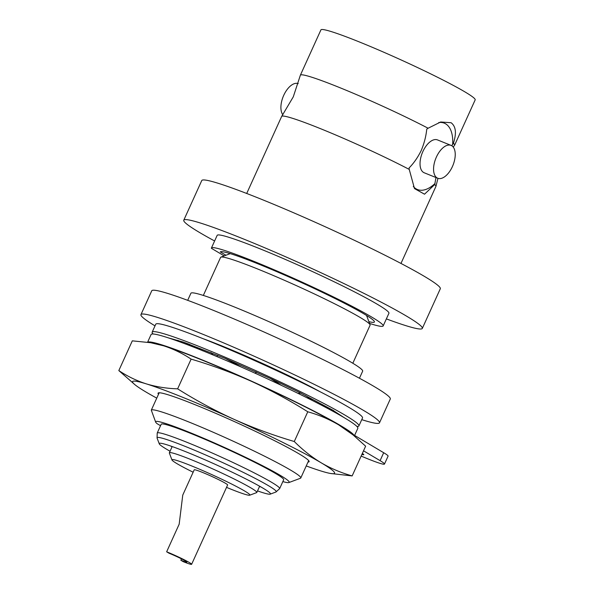 <?xml version="1.0" encoding="UTF-8"?>
<svg xmlns="http://www.w3.org/2000/svg" width="594" height="594" viewBox="0 0 594 594"><rect width="100%" height="100%" fill="white"/><g stroke="black" fill="none" stroke-linecap="round" stroke-linejoin="round"><path stroke-width="0.89" d="M358.91 425.913L362.511 417.983A113.506 7.722 -155.6 0 0 312.429 387.867A113.506 7.722 -155.6 0 0 207.848 340.6A113.506 7.722 -155.6 0 0 155.769 324.205L152.175 332.135A113.506 7.722 24.4 0 1 204.254 348.529A113.506 7.722 24.4 0 1 308.835 395.804A113.506 7.722 24.4 0 1 358.91 425.913A113.506 7.722 24.4 0 1 356.883 426.433M153.126 333.999A113.506 7.722 24.4 0 1 152.175 332.135M297.906 393.31L300.854 393.102L272.149 379.284L225.163 358.397L183.063 342.018L168.347 337.867M330.843 410.15L333.598 410.588L300.727 393.109M344.119 417.627L333.316 410.543M179.863 341.884L177.903 340.288M189.523 344.379L188.907 345.277M212.919 354.908L210.959 352.517M217.656 355.294L216.907 356.571M219.542 345.404L221.569 345.738L224.74 347.587M255.442 373.374L255.962 371.851M256.266 372.052L255.62 373.455M241.209 367.025L225.163 358.397M260.165 363.083L260.58 362.488L265.652 365.57M281.333 385.343L270.404 378.475M301.054 382.254L299.495 380.917L299.235 381.37M312.57 400.608L305.71 395.589M302.495 382.959L299.495 380.917M155.019 325.868A130.97 8.91 24.4 0 1 140.949 314.612A130.97 8.91 24.4 0 1 231.385 346.22A130.97 8.91 24.4 0 1 363.84 410.603A130.97 8.91 24.4 0 1 379.492 422.817A130.97 8.91 24.4 0 1 361.753 419.654M140.949 314.612L151.745 290.808A130.97 8.91 24.4 0 1 242.181 322.423A130.97 8.91 24.4 0 1 374.636 386.805A130.97 8.91 24.4 0 1 390.288 399.019L379.492 422.817M187.697 300.326L190.897 293.265A94.297 6.415 24.4 0 1 256.014 316.023A94.297 6.415 24.4 0 1 351.381 362.385A94.297 6.415 24.4 0 1 362.652 371.176L359.444 378.237M203.2 338.728A84.697 5.762 24.4 0 1 221.272 345.686M221.97 345.968A84.697 5.762 24.4 0 1 260.551 362.54M260.989 362.741A84.697 5.762 24.4 0 1 299.465 380.969M299.911 381.192A84.697 5.762 24.4 0 1 320.337 391.869M300.341 75.275A84.697 5.762 24.4 0 1 300.371 75.186A84.697 5.762 24.4 0 1 339.226 87.422A84.697 5.762 24.4 0 1 428.111 128.23L426.744 129.165C426.061 136.212 424.227 143.303 421.257 150.438C417.82 157.41 413.758 163.246 409.08 167.953L409.236 169.401A84.697 5.762 24.4 0 0 320.515 128.675A84.697 5.762 24.4 0 0 281.704 116.365L293.28 96.844L300.341 75.275M438.766 122.542A35.796 18.659 -68 0 1 445.619 123.819A35.796 18.659 -68 0 1 452.65 144.565L453.385 143.258A84.697 5.762 24.4 0 1 454.625 145.166A84.697 5.762 24.4 0 1 454.581 145.24L453.229 147.082M452.65 144.565L451.64 145.679M362.31 453.497A13.966 0.95 24.4 0 1 363.803 454.692A13.966 0.95 24.4 0 1 361.924 454.358M147.594 342.233L151.091 334.519A113.506 7.722 24.4 0 1 203.17 350.913A113.506 7.722 24.4 0 1 307.751 398.18A113.506 7.722 24.4 0 1 357.833 428.296L354.351 435.974M147.661 342.241A113.506 7.722 24.4 0 1 199.577 358.843A113.506 7.722 24.4 0 1 354.276 435.922M386.367 318.896A130.97 8.91 -155.6 0 0 422.312 328.415L440.31 288.751A130.97 8.91 -155.6 0 0 424.658 276.537A130.97 8.91 -155.6 0 0 292.203 212.155A130.97 8.91 -155.6 0 0 201.767 180.539L183.769 220.203A130.97 8.91 -155.6 0 0 199.428 232.417A130.97 8.91 -155.6 0 0 214.612 240.986M422.312 328.415A130.97 8.91 -155.6 0 0 406.66 316.201A130.97 8.91 -155.6 0 0 274.213 251.819A130.97 8.91 -155.6 0 0 183.769 220.203M369.557 323.411A94.297 6.415 -155.6 0 0 383.16 325.958L388.921 313.268A94.297 6.415 -155.6 0 0 377.65 304.47A94.297 6.415 -155.6 0 0 282.284 258.115A94.297 6.415 -155.6 0 0 217.166 235.358L211.412 248.047A94.297 6.415 -155.6 0 0 211.367 248.277L224.19 255.895M383.16 325.958A94.297 6.415 -155.6 0 0 371.889 317.166A94.297 6.415 -155.6 0 0 276.522 270.805A94.297 6.415 -155.6 0 0 211.412 248.047M368.896 321.658A84.697 5.762 -155.6 0 0 374.413 321.993A84.697 5.762 -155.6 0 0 364.293 314.092A84.697 5.762 -155.6 0 0 279.871 272.988A84.697 5.762 -155.6 0 0 220.277 251.863L225.958 255.242M160.536 425.72L157.068 423.656A73.344 4.99 24.4 0 1 155.658 422.089A73.344 4.99 24.4 0 1 189.293 432.306A73.344 4.99 24.4 0 1 258.806 463.825A73.344 4.99 24.4 0 1 288.929 482.543L300.445 478.252A82.076 5.584 24.4 0 0 300.779 477.984A82.076 5.584 24.4 0 0 264.568 456.207A82.076 5.584 24.4 0 0 188.944 422.03A82.076 5.584 24.4 0 0 151.299 410.157L159.066 393.042A82.076 5.584 24.4 0 1 159.43 392.775M158.509 394.253A82.945 5.643 24.4 0 1 158.858 392.783A82.945 5.643 24.4 0 1 219.698 415.065A82.945 5.643 24.4 0 1 299.213 453.95A82.945 5.643 24.4 0 1 308.873 460.84A82.945 5.643 24.4 0 1 307.996 462.065M179.173 524.19L182.759 495.092L194.223 469.824A18.332 1.247 24.4 0 1 202.636 472.468A18.332 1.247 24.4 0 1 219.528 480.108A18.332 1.247 24.4 0 1 227.621 484.971L191.632 564.3A18.332 1.247 24.4 0 1 183.219 561.649L180.851 560.246A13.098 0.891 24.4 0 0 186.858 562.139A13.098 0.891 24.4 0 0 181.081 558.664A13.098 0.891 24.4 0 0 169.015 553.207L166.647 551.796L179.173 524.19M181.482 558.857L180.851 560.246M226.529 487.362A42.783 2.911 -155.6 0 0 230.249 488.892A42.783 2.911 -155.6 0 0 249.71 495.21A42.783 2.911 -155.6 0 0 232.135 484.288A42.783 2.911 -155.6 0 0 191.587 465.904A42.783 2.911 -155.6 0 0 171.963 459.942A42.783 2.911 -155.6 0 0 193.139 472.215M171.963 459.942L169.357 453.044A48.025 3.267 24.4 0 1 169.349 452.799A48.025 3.267 24.4 0 1 191.379 459.734A48.025 3.267 24.4 0 1 235.625 479.737A48.025 3.267 24.4 0 1 256.808 492.471A48.025 3.267 24.4 0 1 256.615 492.626L249.71 495.21M192.055 433.947A67.233 4.574 -155.6 0 0 161.212 424.235L157.217 433.041A67.233 4.574 24.4 0 1 188.06 442.753A67.233 4.574 24.4 0 1 250.007 470.752A67.233 4.574 24.4 0 1 279.67 488.587L283.665 479.781A67.233 4.574 -155.6 0 0 254.002 461.946A67.233 4.574 -155.6 0 0 192.055 433.947M170.062 451.225A61.056 4.151 24.4 0 1 159.259 443.822A61.056 4.151 24.4 0 1 159.496 443.302A61.056 4.151 24.4 0 1 187.266 452.324A61.056 4.151 24.4 0 1 270.441 493.629A61.056 4.151 24.4 0 1 270.211 494.149A61.056 4.151 24.4 0 1 257.529 490.896M259.519 486.508A56.734 3.861 -155.6 0 0 260.959 486.969M428.111 128.23L440.689 121.993L451.098 122.728C455.932 126.403 456.689 133.242 453.385 143.258M451.707 145.716A17.723 9.237 -68 0 1 452.695 165.934A17.723 9.237 -68 0 1 437.756 178.252A17.723 9.237 -68 0 1 437.095 177.925A17.723 9.237 -68 0 1 436.107 157.707A17.723 9.237 -68 0 1 451.046 145.389A17.723 9.237 -68 0 1 451.707 145.716M437.756 178.252L424.22 172.78A17.723 9.237 -68 0 1 423.559 172.453A17.723 9.237 -68 0 1 422.572 152.235A17.723 9.237 -68 0 1 437.503 139.917L451.046 145.389M300.371 75.186L320.916 29.893A84.697 5.762 24.4 0 1 359.778 42.122A84.697 5.762 24.4 0 1 437.808 77.398A84.697 5.762 24.4 0 1 475.178 99.866L454.625 145.166M246.71 193.473L281.653 116.439A84.697 5.762 24.4 0 1 281.704 116.365M151.299 410.157L155.658 422.089M288.929 482.543A73.344 4.99 24.4 0 1 282.841 481.6M203.334 295.441L220.604 257.365A82.076 5.584 24.4 0 1 220.931 257.113A82.076 5.584 24.4 0 1 258.256 269.238A82.076 5.584 24.4 0 1 370.069 324.769A82.076 5.584 24.4 0 1 370.084 325.193L352.821 363.253M308.509 460.395A82.076 5.584 24.4 0 1 308.538 460.862L300.779 477.984M170.753 446.057A56.734 3.861 -155.6 0 0 172.052 446.829M435.989 177.48L434.711 184.548A84.697 5.762 24.4 0 1 435.944 186.33A84.697 5.762 24.4 0 1 435.914 186.412L400.972 263.446M434.711 184.548L424.524 194.201L414.486 188.573L409.236 169.401M282.863 114.783A17.723 9.237 -68 0 1 284.184 94.372A17.723 9.237 -68 0 1 298.225 83.606M435.098 183.42A35.796 18.659 -68 0 1 413.298 186.442M166.647 551.796A18.332 1.247 24.4 0 1 183.546 559.437A18.332 1.247 24.4 0 1 191.632 564.3M338.595 424.807A110.885 7.544 24.4 0 1 349.317 431.89L353.14 434.979L338.595 424.807C328.92 419.156 318.644 414.812 307.774 411.783C289.545 400.311 270.738 390.147 251.336 381.274A110.885 7.544 24.4 0 1 338.595 424.807M156.749 398.129A110.885 7.544 24.4 0 1 145.857 391.951A110.885 7.544 24.4 0 1 135.135 384.867L118.822 370.574C127.406 376.306 136.575 380.747 146.332 383.88C156.177 386.835 166.602 388.491 177.628 388.84C195.849 400.311 214.664 410.484 234.058 419.349A110.885 7.544 24.4 0 1 321.324 462.889C331.029 468.532 341.298 472.876 352.145 475.913L365.629 446.183L353.133 434.986M251.336 381.274C231.853 372.587 211.776 365.206 191.112 359.118C182.529 353.378 173.359 348.945 163.602 345.805A110.885 7.544 24.4 0 1 251.336 381.274M150.772 342.731L153.995 343.287A110.885 7.544 24.4 0 1 163.602 345.805L150.765 342.738L132.306 340.845L118.822 370.574M135.135 384.867A110.885 7.544 24.4 0 1 146.332 383.88A110.885 7.544 24.4 0 1 234.058 419.349C253.549 428.036 273.619 435.424 294.282 441.513C302.702 449.948 311.716 457.076 321.324 462.889A110.885 7.544 24.4 0 1 330.457 473.463A110.885 7.544 24.4 0 1 320.849 470.953A110.885 7.544 24.4 0 1 306.237 465.941M352.145 475.913L330.457 473.463M294.282 441.513L307.774 411.783M177.628 388.84L191.112 359.118M363.535 450.809L380.093 460.647A36.672 2.495 24.4 0 1 384.474 464.07A36.672 2.495 24.4 0 1 361.145 456.073M354.596 435.424L383.687 452.717A36.672 2.495 24.4 0 1 388.075 456.14L384.474 464.07M159.259 443.822L157.076 438.045A65.444 4.448 24.4 0 1 187.088 447.163A65.444 4.448 24.4 0 1 249.109 475.282A65.444 4.448 24.4 0 1 275.995 491.988L279.67 488.587M383.687 452.717L380.093 460.647M183.063 342.018L189.323 344.297L202.599 350.764M169.349 452.799L172.178 446.554M157.076 438.045L157.217 433.041M366.543 315.459L370.069 324.769M230.257 253.631L220.931 257.113M435.944 186.33L437.956 178.326M270.211 494.149L275.995 491.988M256.808 492.471L259.645 486.226"/></g></svg>
